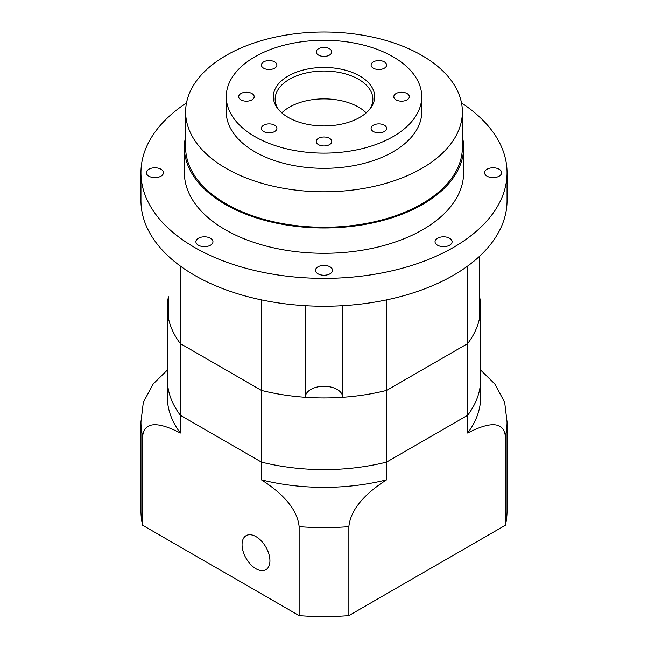<?xml version="1.0" encoding="UTF-8"?>
<svg xmlns="http://www.w3.org/2000/svg" width="648" height="648" viewBox="0 0 648 648"><rect width="100%" height="100%" fill="white"/><g stroke="black" fill="none" stroke-linecap="round" stroke-linejoin="round"><path stroke-width="0.97" d="M242.06 544.652A19.699 11.372 -120 0 0 250.663 564.473A19.699 11.372 -120 0 0 265.842 569.754A19.699 11.372 -120 0 0 269.924 560.739A19.699 11.372 -120 0 0 261.322 540.91A19.699 11.372 -120 0 0 246.143 535.629A19.699 11.372 -120 0 0 242.06 544.652M142.641 525.253L142.641 436.298A183.052 105.681 180 0 1 140.948 421.945L140.948 510.891A183.052 105.681 0 0 0 142.641 525.253L299.133 615.6A183.052 105.681 0 0 0 348.867 615.6L505.359 525.253A183.052 105.681 0 0 0 507.052 510.891L507.052 421.945A183.052 105.681 180 0 1 505.359 436.298C503.196 417.369 481.966 425.695 467.637 433.034A156.678 90.461 0 0 0 480.678 396.9L480.678 307.476A156.678 90.461 0 0 0 479.569 296.727M505.359 525.253L505.359 436.298M299.133 615.6L299.133 526.646C296.978 505.229 275.74 489.029 261.419 479.828L261.419 462.097L180.363 415.295L180.363 433.034A156.678 90.461 0 0 1 167.322 396.9L167.322 379.169A156.678 90.461 0 0 0 180.363 415.295L261.419 462.097A156.678 90.461 0 0 0 386.581 462.097L467.637 415.295A156.678 90.461 0 0 0 480.678 379.169A156.678 90.461 0 0 1 467.637 415.295L467.637 433.034M348.867 615.6L348.867 526.646A183.052 105.681 180 0 1 299.133 526.646M261.419 479.828A156.678 90.461 0 0 0 386.581 479.828L386.581 299.886M386.581 479.828C372.381 488.94 351.022 505.197 348.867 526.646M180.363 433.034C166.155 425.744 144.796 417.336 142.641 436.298M140.948 421.945L143.338 402.262L153.236 383.932L167.322 370.081M480.678 370.081L494.772 383.94L504.662 402.262L507.052 421.945M167.322 307.476L167.322 379.169A156.678 90.461 0 0 0 180.363 415.295L180.363 343.61A156.678 90.461 0 0 1 168.431 318.217L168.431 296.727A156.678 90.461 0 0 0 167.322 307.476A156.678 90.461 0 0 0 180.363 343.61L261.419 390.404L261.419 462.097A156.678 90.461 0 0 0 386.581 462.097L467.637 415.295L467.637 343.61A156.678 90.461 0 0 0 480.678 307.476M305.386 305.71L305.386 397.289A156.678 90.461 0 0 1 261.419 390.404A156.678 90.461 0 0 0 386.581 390.404L467.637 343.61A156.678 90.461 0 0 0 479.569 318.217L479.569 256.268M467.637 266.085L467.637 343.61L386.581 390.404A156.678 90.461 0 0 1 342.614 397.289L342.614 305.71M261.419 299.886L261.419 390.404L180.363 343.61L180.363 266.085M342.614 396.779A18.614 10.749 0 0 0 324 386.289A18.614 10.749 0 0 0 305.386 396.779M384.329 125.202A7.76 4.479 0 0 0 375.881 124.238A7.76 4.479 0 0 0 371.093 128.369A7.76 4.479 0 0 0 373.361 131.536A7.76 4.479 0 0 0 381.818 132.508A7.76 4.479 0 0 0 386.605 128.369A7.76 4.479 0 0 0 384.329 125.202M329.484 138.324A7.76 4.479 0 0 0 321.035 137.352A7.76 4.479 0 0 0 316.24 141.491A7.76 4.479 0 0 0 318.516 144.658A7.76 4.479 0 0 0 326.965 145.622A7.76 4.479 0 0 0 331.76 141.491A7.76 4.479 0 0 0 329.484 138.324M274.639 125.202A7.76 4.479 0 0 0 266.182 124.238A7.76 4.479 0 0 0 261.395 128.369A7.76 4.479 0 0 0 263.671 131.536A7.76 4.479 0 0 0 272.12 132.508A7.76 4.479 0 0 0 276.907 128.369A7.76 4.479 0 0 0 274.639 125.202M251.918 93.539A7.76 4.479 0 0 0 243.47 92.567A7.76 4.479 0 0 0 238.683 96.706A7.76 4.479 0 0 0 240.951 99.873A7.76 4.479 0 0 0 249.407 100.845A7.76 4.479 0 0 0 254.194 96.706A7.76 4.479 0 0 0 251.918 93.539M274.639 61.876A7.76 4.479 0 0 0 266.182 60.904A7.76 4.479 0 0 0 261.395 65.043A7.76 4.479 0 0 0 263.671 68.21A7.76 4.479 0 0 0 272.12 69.174A7.76 4.479 0 0 0 276.907 65.043A7.76 4.479 0 0 0 274.639 61.876M329.484 48.754A7.76 4.479 0 0 0 321.035 47.79A7.76 4.479 0 0 0 316.24 51.921A7.76 4.479 0 0 0 318.516 55.088A7.76 4.479 0 0 0 326.965 56.06A7.76 4.479 0 0 0 331.76 51.921A7.76 4.479 0 0 0 329.484 48.754M384.329 61.876A7.76 4.479 0 0 0 375.881 60.904A7.76 4.479 0 0 0 371.093 65.043A7.76 4.479 0 0 0 373.361 68.21A7.76 4.479 0 0 0 381.818 69.174A7.76 4.479 0 0 0 386.605 65.043A7.76 4.479 0 0 0 384.329 61.876M407.049 93.539A7.76 4.479 0 0 0 398.593 92.567A7.76 4.479 0 0 0 393.806 96.706A7.76 4.479 0 0 0 396.082 99.873A7.76 4.479 0 0 0 404.53 100.845A7.76 4.479 0 0 0 409.317 96.706A7.76 4.479 0 0 0 407.049 93.539M449.599 238.253A8.529 4.925 0 0 0 440.3 237.184A8.529 4.925 0 0 0 435.035 241.736A8.529 4.925 0 0 0 437.53 245.219A8.529 4.925 0 0 0 446.828 246.289A8.529 4.925 0 0 0 452.101 241.736A8.529 4.925 0 0 0 449.599 238.253M330.035 266.846A8.529 4.925 0 0 0 320.736 265.777A8.529 4.925 0 0 0 315.471 270.329A8.529 4.925 0 0 0 317.966 273.812A8.529 4.925 0 0 0 327.264 274.882A8.529 4.925 0 0 0 332.529 270.329A8.529 4.925 0 0 0 330.035 266.846M210.47 238.253A8.529 4.925 0 0 0 201.172 237.184A8.529 4.925 0 0 0 195.899 241.736A8.529 4.925 0 0 0 198.401 245.219A8.529 4.925 0 0 0 207.7 246.289A8.529 4.925 0 0 0 212.965 241.736A8.529 4.925 0 0 0 210.47 238.253M160.939 169.217A8.529 4.925 0 0 0 151.64 168.156A8.529 4.925 0 0 0 146.375 172.7A8.529 4.925 0 0 0 148.878 176.191A8.529 4.925 0 0 0 158.177 177.252A8.529 4.925 0 0 0 163.442 172.7A8.529 4.925 0 0 0 160.939 169.217M499.122 169.217A8.529 4.925 0 0 0 489.823 168.156A8.529 4.925 0 0 0 484.558 172.7A8.529 4.925 0 0 0 487.061 176.191A8.529 4.925 0 0 0 496.36 177.252A8.529 4.925 0 0 0 501.625 172.7A8.529 4.925 0 0 0 499.122 169.217M369.384 109.698A48.867 28.212 0 0 0 372.867 99.241A48.867 28.212 0 0 0 358.555 79.291A48.867 28.212 0 0 0 305.297 73.175A48.867 28.212 0 0 0 275.133 99.241A48.867 28.212 0 0 0 278.616 109.698M366.201 112.882A48.867 28.212 0 0 0 358.555 107.155A48.867 28.212 0 0 0 281.799 112.882M359.818 76.027A50.657 29.249 0 0 0 295.269 72.617A50.657 29.249 0 0 0 277.757 108.645A50.657 29.249 0 0 0 288.182 117.385A50.657 29.249 0 0 0 370.243 108.645A50.657 29.249 0 0 0 359.818 76.027M226.265 96.706L226.265 111.91A97.735 56.425 0 0 0 254.891 151.802A97.735 56.425 0 0 0 361.398 164.033A97.735 56.425 0 0 0 421.735 111.91L421.735 96.706A97.735 56.425 0 0 0 393.109 56.805A97.735 56.425 0 0 0 286.602 44.574A97.735 56.425 0 0 0 226.265 96.706A97.735 56.425 0 0 0 254.891 136.607A97.735 56.425 0 0 0 361.398 148.838A97.735 56.425 0 0 0 421.735 96.706M185.628 111.91L185.628 147.371A138.372 79.89 0 0 0 226.152 203.861A138.372 79.89 0 0 0 376.958 221.179A138.372 79.89 0 0 0 462.372 147.371L462.372 111.91A138.372 79.89 0 0 0 421.848 55.412A138.372 79.89 0 0 0 271.042 38.094A138.372 79.89 0 0 0 185.628 111.91A138.372 79.89 0 0 0 226.152 168.399A138.372 79.89 0 0 0 376.958 185.717A138.372 79.89 0 0 0 462.372 111.91M185.628 136.647A139.62 80.603 0 0 0 184.38 147.371L184.38 172.7A139.62 80.603 0 0 0 225.277 229.7A139.62 80.603 0 0 0 377.428 247.172A139.62 80.603 0 0 0 463.62 172.7L463.62 147.371A139.62 80.603 0 0 0 462.372 136.647M184.38 147.371A139.62 80.603 0 0 0 225.277 204.371A139.62 80.603 0 0 0 377.428 221.843A139.62 80.603 0 0 0 463.62 147.371M186.503 102.943A183.052 105.681 0 0 0 140.948 172.7L140.948 200.572A183.052 105.681 0 0 0 194.562 275.303A183.052 105.681 0 0 0 394.049 298.21A183.052 105.681 0 0 0 507.052 200.572L507.052 172.7A183.052 105.681 0 0 0 461.498 102.943M140.948 172.7A183.052 105.681 0 0 0 194.562 247.431A183.052 105.681 0 0 0 394.049 270.346A183.052 105.681 0 0 0 507.052 172.7"/></g></svg>
